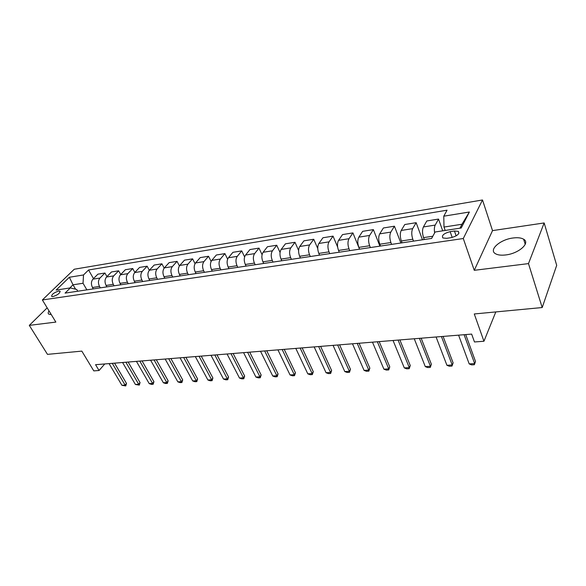 <?xml version="1.0" encoding="UTF-8"?>
<svg xmlns="http://www.w3.org/2000/svg" width="586" height="586" viewBox="0 0 586 586"><rect width="100%" height="100%" fill="white"/><g stroke="black" fill="none" stroke-linecap="round" stroke-linejoin="round"><path stroke-width="0.88" d="M505.769 254.939C518.771 253.533 530.638 242.956 523.642 239.227C521.196 237.799 517.636 237.389 512.94 238.011C500.173 239.535 488.482 249.826 495.397 253.679C497.734 255.071 501.184 255.489 505.769 254.939M52.974 296.575C57.772 294.963 60.087 293.161 59.926 291.161L58.637 291.066C53.861 292.663 51.546 294.465 51.7 296.465L52.974 296.575M482.505 199.973L74.254 269.238L42.368 299.966L463.284 238.524L482.505 199.973L492.518 230.613L474.264 270.314L528.484 263.605L544.152 222.951L492.518 230.613M544.152 222.951L556.7 265.333L542.197 307.54L474.279 313.964L483.948 341.25L495.807 311.928M47.173 307.848L29.3 325.377L47.481 354.369L81.828 351.117L93.789 370.894L99.056 370.499L104.777 363.95M528.484 263.605L542.197 307.54M483.948 341.25L474.477 341.968L471.642 334.093L95.569 364.697L99.056 370.499M454.443 231.001L450.151 231.653C443.8 233.396 441.383 235.506 442.891 237.975L446.649 238.326L450.978 237.689C457.388 235.931 459.827 233.821 458.296 231.345L454.443 231.001L456.142 235.872M459.944 228.196L461.958 224.255L443.99 227.053L443.77 216.19L447.052 210.191L88.559 269.992L93.482 278.606M443.77 216.19L469.371 212.015L461.226 227.998L435.134 231.997L431.626 238.421L65.061 293.117L70.364 287.902L56.117 290.085L69.36 277.259L83.52 274.951L88.559 269.992M474.264 270.314L463.284 238.524M29.3 325.377L55.853 322.088L42.368 299.966M70.364 287.902L76.759 289.499L77.77 291.22M75.594 289.213L73.023 284.811L69.793 287.99M445.192 230.452L443.99 227.053M424.264 239.52L423.568 237.623C422.228 233.345 422.169 229.785 423.407 226.95L426.806 220.966L438.533 219.069L442.716 230.833M413.511 241.124L412.808 239.242C411.46 235.001 411.409 231.463 412.669 228.643L416.148 222.687L422.462 239.791M402.047 242.831L401.337 240.971C399.967 236.766 399.93 233.257 401.22 230.452L404.772 224.526L416.148 222.687M391.616 244.391L390.899 242.545C389.529 238.37 389.5 234.891 390.811 232.1L394.437 226.203L400.861 243.014M380.49 246.047L379.772 244.223C378.388 240.084 378.366 236.627 379.706 233.851L383.398 227.983L394.437 226.203M370.374 247.563L369.649 245.746C368.257 241.637 368.242 238.209 369.612 235.447L373.363 229.609L379.896 246.142M359.584 249.167L358.844 247.373C357.445 243.3 357.438 239.894 358.837 237.154L362.653 231.338L373.363 229.609M349.761 250.632L349.022 248.852C347.615 244.809 347.615 241.425 349.036 238.7L352.911 232.913L359.54 249.175M339.279 252.2L338.54 250.427C337.118 246.428 337.133 243.065 338.569 240.355L342.51 234.598L352.911 232.913M329.75 253.621L329.002 251.863C327.574 247.893 327.589 244.552 329.054 241.857L333.046 236.129L337.617 247.014M319.568 255.144L318.813 253.401C317.385 249.46 317.407 246.142 318.887 243.461L322.945 237.762L333.046 236.129M310.309 256.522L309.555 254.793C308.111 250.881 308.141 247.592 309.642 244.919L313.744 239.249L317.751 248.53M300.42 258.001L299.658 256.287C298.208 252.405 298.245 249.138 299.768 246.479L303.929 240.839L313.744 239.249M291.418 259.342L290.649 257.642C289.198 253.789 289.242 250.544 290.781 247.9L294.985 242.282L298.604 250.434M281.8 260.777L281.031 259.093C279.573 255.269 279.625 252.046 281.185 249.416L285.433 243.827L294.985 242.282M273.054 262.081L272.278 260.411C270.813 256.617 270.871 253.416 272.446 250.801L276.746 245.234L280.057 252.515M263.7 263.48L262.924 261.817C261.459 258.052 261.517 254.873 263.114 252.273L267.458 246.735L276.746 245.234M255.196 264.747L254.412 263.099C252.94 259.364 253.005 256.199 254.617 253.613L258.997 248.105L262.067 254.698M246.098 266.103L245.314 264.469C243.835 260.763 243.908 257.62 245.534 255.049L249.958 249.563L258.997 248.105M237.813 267.341L237.03 265.714C235.543 262.037 235.623 258.917 237.264 256.353L241.725 250.896L244.604 256.924M228.965 268.659L228.174 267.048C226.687 263.4 226.767 260.301 228.43 257.752L232.928 252.317L241.725 250.896M220.907 269.868L220.116 268.263C218.622 264.638 218.71 261.561 220.38 259.027L224.914 253.613L227.624 259.173M212.286 271.15L211.495 269.56C210 265.963 210.088 262.902 211.773 260.382L216.351 255.005L224.914 253.613M204.441 272.322L203.642 270.747C202.141 267.172 202.243 264.132 203.935 261.62L208.543 256.265L211.114 261.429M196.046 273.574L195.248 272.007C193.746 268.461 193.849 265.436 195.556 262.946L200.2 257.613L208.543 256.265M188.406 274.717L187.601 273.157C186.099 269.633 186.202 266.63 187.923 264.154L192.596 258.844L195.05 263.671M180.232 275.933L179.426 274.395C177.917 270.893 178.027 267.912 179.763 265.443L184.465 260.162L192.596 258.844M172.782 277.046L171.976 275.515C170.46 272.036 170.577 269.077 172.321 266.615L177.053 261.356L179.404 265.905M164.812 278.233L164.007 276.717C162.49 273.266 162.608 270.314 164.366 267.875L169.127 262.638L177.053 261.356M157.553 279.317L156.748 277.808C155.224 274.38 155.349 271.45 157.114 269.018L161.904 263.81L164.168 268.11M149.789 280.474L148.976 278.98C147.46 275.574 147.584 272.666 149.364 270.241L154.177 265.055L161.904 263.81M142.706 281.536L141.9 280.042C140.376 276.665 140.508 273.772 142.288 271.362L147.13 266.198L149.32 270.285M135.132 282.664L134.319 281.185C132.795 277.83 132.934 274.951 134.729 272.556L139.585 267.414L147.13 266.198M128.231 283.697L127.418 282.225C125.887 278.892 126.027 276.028 127.836 273.647L132.714 268.527L134.846 272.431M120.841 284.796L120.027 283.338C118.497 280.027 118.643 277.185 120.452 274.812L125.36 269.714L132.714 268.527M114.109 285.8L113.288 284.349C111.765 281.06 111.904 278.233 113.728 275.874L118.65 270.805L120.723 274.534M106.894 286.876L106.081 285.441C104.55 282.166 104.696 279.361 106.527 277.01L111.472 271.963L118.65 270.805M100.323 287.858L99.503 286.429C97.972 283.177 98.126 280.386 99.964 278.05L104.931 273.025L106.938 276.592M93.284 288.905L92.471 287.484C90.94 284.261 91.094 281.485 92.932 279.156L97.921 274.153L104.931 273.025M86.867 289.865L83.036 283.25L73.023 284.811L69.36 277.259M434.644 232.906C434.116 229.551 434.307 226.943 435.215 225.083L438.533 219.069M83.52 274.951L83.036 283.25M461.958 224.255L469.371 212.015M49.019 310.88C47.986 312.455 47.935 313.561 48.872 314.191L51.268 314.565M464.105 334.709L474.645 363.576L475.502 361.459L474.352 364.719L471.627 364.888L469.196 363.913L458.596 335.155M465.716 334.577L475.502 361.459M469.196 363.913L474.645 363.576L474.352 364.719M441.426 336.547L452.209 364.961L453.11 362.873L451.989 366.082L449.345 366.243L446.92 365.29L436.087 336.987M443.104 336.415L453.11 362.873M446.92 365.29L452.209 364.961L451.989 366.082M419.437 338.342L430.432 366.301L431.377 364.243L430.278 367.407L427.721 367.561L425.297 366.616L414.251 338.759M421.166 338.203L431.377 364.243M425.297 366.616L430.432 366.301L430.278 367.407M398.084 340.078L409.284 367.605L410.273 365.569L409.204 368.689L406.713 368.836L404.303 367.913L393.06 340.488M399.872 339.931L410.273 365.569M404.303 367.913L409.284 367.605L409.204 368.689M377.362 341.763L388.745 368.872L389.771 366.858L388.723 369.934L386.306 370.081L383.903 369.165L372.476 342.165M379.201 341.616L389.771 366.858M383.903 369.165L388.745 368.872L388.723 369.934M357.233 343.403L368.784 370.103L369.847 368.118L368.828 371.143L366.477 371.282L364.074 370.389L352.486 343.792M359.115 343.25L369.847 368.118M364.074 370.389L368.784 370.103L368.828 371.143M337.668 344.993L349.373 371.297L350.472 369.334L349.476 372.322L347.19 372.462L344.795 371.575L333.06 345.374M339.594 344.839L350.472 369.334M344.795 371.575L349.373 371.297L349.476 372.322M318.652 346.546L330.504 372.454L331.625 370.52L330.658 373.465L328.431 373.597L326.05 372.733L314.169 346.912M320.623 346.385L331.625 370.52M326.05 372.733L330.504 372.454L330.658 373.465M300.157 348.047L312.14 373.59L313.29 371.678L312.345 374.579L310.177 374.71L307.804 373.853L295.798 348.406M302.164 347.886L313.29 371.678M307.804 373.853L312.14 373.59L312.345 374.579M282.166 349.512L294.267 374.688L295.447 372.799L294.516 375.663L292.414 375.794L290.048 374.952L277.918 349.857M284.21 349.344L295.447 372.799M290.048 374.952L294.267 374.688L294.516 375.663M264.66 350.941L276.863 375.758L278.072 373.89L277.163 376.717L275.112 376.842L272.754 376.014L260.521 351.278M266.733 350.772L278.072 373.89M272.754 376.014L276.863 375.758L277.163 376.717M247.607 352.325L259.913 376.805L261.144 374.959L260.257 377.75L258.258 377.867L255.914 377.054L243.586 352.655M249.709 352.157L261.144 374.959M255.914 377.054L259.913 376.805L260.257 377.75M231.001 353.68L243.402 377.823L244.655 376L243.783 378.754L241.835 378.871L239.498 378.065L227.082 353.995M233.133 353.505L244.655 376M239.498 378.065L243.402 377.823L243.783 378.754M214.828 354.991L227.302 378.812L228.577 377.01L227.727 379.728L225.822 379.845L223.5 379.047L211.004 355.306M216.981 354.816L228.577 377.01M223.5 379.047L227.302 378.812L227.727 379.728M199.057 356.281L211.612 379.779L212.901 377.999L212.066 380.68L210.213 380.79L207.905 380.006L195.336 356.581M201.24 356.098L212.901 377.999M207.905 380.006L211.612 379.779L212.066 380.68M183.689 357.526L196.303 380.724L197.614 378.959L196.801 381.611L194.992 381.72L192.691 380.944L180.056 357.826M185.894 357.35L197.614 378.959M192.691 380.944L196.303 380.724L196.801 381.611M168.702 358.749L181.374 381.64L182.7 379.896L181.902 382.512L180.136 382.621L177.844 381.86L165.157 359.035M170.922 358.566L182.7 379.896M177.844 381.86L181.374 381.64L181.902 382.512M154.074 359.936L166.805 382.541L168.145 380.812L167.362 383.398L165.64 383.508L163.355 382.753L150.617 360.222M156.316 359.753L168.145 380.812M163.355 382.753L166.805 382.541L167.362 383.398M139.805 361.101L152.58 383.412L153.935 381.706L153.166 384.262L151.481 384.365L149.218 383.625L136.428 361.372M142.061 360.917L153.935 381.706M149.218 383.625L152.58 383.412L153.166 384.262M125.873 362.236L138.692 384.27L140.054 382.585L139.307 385.105L135.403 384.475L122.584 362.5M128.151 362.045L140.054 382.585M135.403 384.475L138.692 384.27L139.307 385.105M112.278 363.342L125.126 385.105L126.503 383.434L125.763 385.932L121.917 385.302L109.062 363.606M114.563 363.152L126.503 383.434M121.917 385.302L125.126 385.105L125.763 385.932M423.568 237.623L432.827 236.231M401.337 240.971L412.808 239.242M379.772 244.223L390.899 242.545M358.844 247.373L369.649 245.746M338.54 250.427L349.022 248.852M318.813 253.401L329.002 251.863M299.658 256.287L309.555 254.793M281.031 259.093L290.649 257.642M262.924 261.817L272.278 260.411M245.314 264.469L254.412 263.099M228.174 267.048L237.03 265.714M211.495 269.56L220.116 268.263M195.248 272.007L203.642 270.747M179.426 274.395L187.601 273.157M164.007 276.717L171.976 275.515M148.976 278.98L156.748 277.808M134.319 281.185L141.9 280.042M120.027 283.338L127.418 282.225M106.081 285.441L113.288 284.349M92.471 287.484L99.503 286.429M423.407 226.95L435.215 225.083M401.22 230.452L412.669 228.643M379.706 233.851L390.811 232.1M358.837 237.154L369.612 235.447M338.569 240.355L349.036 238.7M318.887 243.461L329.054 241.857M299.768 246.479L309.642 244.919M281.185 249.416L290.781 247.9M263.114 252.273L272.446 250.801M245.534 255.049L254.617 253.613M228.43 257.752L237.264 256.353M211.773 260.382L220.38 259.027M195.556 262.946L203.935 261.62M179.763 265.443L187.923 264.154M164.366 267.875L172.321 266.615M149.364 270.241L157.114 269.018M134.729 272.556L142.288 271.362M120.452 274.812L127.836 273.647M106.527 277.01L113.728 275.874M92.932 279.156L99.964 278.05M452.187 237.447L450.151 231.653M525.224 244.325L523.642 239.227M60.212 291.645L59.926 291.161M458.933 233.191L458.296 231.345"/></g></svg>
